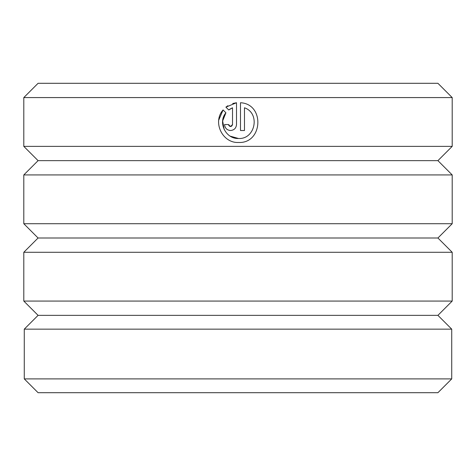 <?xml version="1.0" encoding="UTF-8"?>
<svg xmlns="http://www.w3.org/2000/svg" width="476" height="476" viewBox="0 0 476 476"><rect width="100%" height="100%" fill="white"/><g stroke="black" fill="none" stroke-linecap="round" stroke-linejoin="round"><path stroke-width="0.71" d="M24.276 329.154L451.724 329.154L451.724 378.896L24.276 378.896L24.276 329.154L38.08 315.35L437.92 315.35L452.2 301.07L452.2 252.28L23.8 252.28L38.08 238L437.92 238L452.2 252.28M224.202 129.579L222.649 120.94L225.916 112.782C217.597 122.457 225.779 139.123 238.506 138.492L230.205 136.16M244.48 107.784C260.503 113.217 255.386 139.462 238.506 138.492C255.368 139.444 260.521 113.258 244.48 107.784L244.48 130.519L240.493 130.519L240.493 102.739C264.93 103.929 262.942 143.728 238.506 142.473C222.375 143.288 212.231 121.969 223.083 109.95L225.916 112.782M228.849 125.599L228.545 124.545L230.539 126.539L229.569 126.289M231.782 126.104L230.539 126.539L232.526 124.545L232.526 107.784L228.73 109.968L225.898 107.136L236.512 102.739L236.512 124.545C236.15 128.175 234.156 130.168 230.539 130.519C226.915 130.168 224.922 128.181 224.559 124.545L228.545 124.545M38.08 315.35L23.8 301.07L452.2 301.07M437.92 238L452.2 223.72L452.2 174.93L23.8 174.93L38.08 160.65L437.92 160.65L452.2 174.93M38.08 238L23.8 223.72L452.2 223.72M437.92 160.65L452.2 146.37L452.2 97.58L23.8 97.58L38.08 83.3L437.92 83.3L452.2 97.58M38.08 160.65L23.8 146.37L452.2 146.37M23.8 146.37L23.8 97.58M23.8 223.72L23.8 174.93M23.8 301.07L23.8 252.28M437.92 315.35L451.724 329.154M451.724 378.896L437.92 392.7L38.08 392.7L24.276 378.896M229.444 109.444L231.639 108.177M227.79 105.761L225.898 107.136L228.73 109.968M236.512 102.739L232.716 103.494M224.559 124.545C224.922 128.181 226.915 130.168 230.539 130.519M232.526 124.545L232.377 125.301M223.083 109.95L218.74 120.089"/></g></svg>
